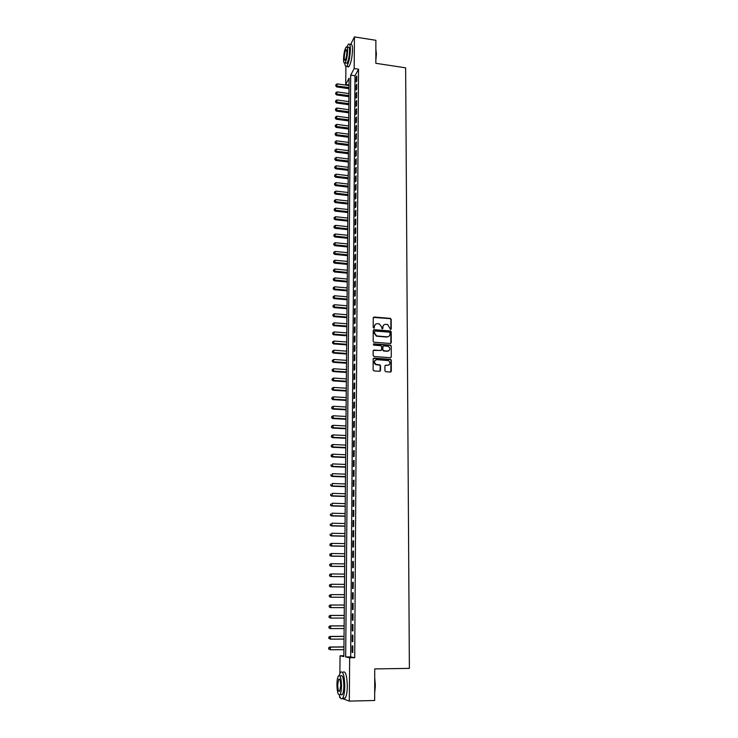 <?xml version="1.0" encoding="UTF-8"?>
<svg xmlns="http://www.w3.org/2000/svg" width="738" height="738" viewBox="0 0 738 738"><rect width="100%" height="100%" fill="white"/><g stroke="black" fill="none" stroke-linecap="round" stroke-linejoin="round"><path stroke-width="1.11" d="M390.596 329.508L391.223 328.927L391.195 319.342L390.301 318.364L374.148 317.045L373.244 317.875L373.225 327.506L373.852 328.189L374.489 326.353C374.673 324.609 375.633 323.724 377.386 323.687L379.369 323.917L381.611 326.916L382.099 328.825L382.874 328.262L382.874 327.017C383.05 325.274 384.009 324.388 385.743 324.351L387.699 324.582L390.596 329.508M390.854 329.471L390.919 319.591L390.19 318.65L373.391 317.405M374.148 328.142L374.489 326.353M382.524 328.807L382.874 327.017M384.922 370.734L385.826 371.721L390.411 372.026L391.306 371.159L391.288 360.292L390.67 359.378L374.065 358.161L373.151 359.019L373.124 369.941L374.037 370.928L379.6 371.297L380.513 370.439L380.513 365.762L379.913 364.858L376.011 364.378C373.732 362.155 374.018 360.578 376.86 359.646L388.382 360.587C390.716 362.782 390.457 364.36 387.616 365.328L385.826 365.209L384.922 366.066L384.922 370.734M350.661 44.428L354.434 36.9L375.882 40.295L375.845 63.302L405.642 67.822L409.378 668.379L374.729 668.905L374.673 700.5L349.323 701.1L342.349 698.572M354.434 36.9L354.185 68.551L350.688 75.138L345.679 656.958L349.655 657.77L349.323 701.1M358.539 69.197L354.987 75.765L350.661 656.894L354.71 657.715L358.539 69.197L354.185 68.551M354.71 657.715L349.655 657.77M390.356 343.493L391.251 342.644L391.223 331.934L390.531 330.993L374.129 329.683L373.216 330.523L373.188 341.288L373.843 342.211L390.356 343.493M391.26 346.067L391.278 356.851L390.384 357.709L374.065 356.546L373.16 355.559L373.17 350.919L374.083 350.061L380.707 350.541L381.611 349.692L381.611 346.629L380.965 345.707L373.631 345.098L373.825 343.853L390.605 345.135L391.26 346.067L391.278 356.851M356.749 80.903L356.786 76.032L356.196 77.121L356.159 81.973L356.749 80.903M356.694 89.04L356.731 84.15L356.14 85.221L356.103 90.101L356.694 89.04M356.639 97.213L356.675 92.305L356.076 93.357L356.048 98.255L356.639 97.213M356.583 105.423L356.611 100.488L356.02 101.53L355.984 106.457L356.583 105.423M356.528 113.661L356.555 108.717L355.965 109.741L355.928 114.685L356.528 113.661M356.463 121.945L356.5 116.973L355.901 117.988L355.873 122.951L356.463 121.945M356.408 130.266L356.445 125.266L355.845 126.263L355.808 131.253L356.408 130.266M356.353 138.615L356.38 133.606L355.79 134.584L355.753 139.593L356.353 138.615M356.288 147.01L356.325 141.973L355.725 142.941L355.688 147.969L356.288 147.01M356.233 155.441L356.269 150.377L355.67 151.327L355.633 156.382L356.233 155.441M356.177 163.91L356.205 158.827L355.605 159.759L355.568 164.832L356.177 163.91M356.113 172.415L356.15 167.305L355.55 168.227L355.513 173.329L356.113 172.415M356.057 180.958L356.094 175.828L355.485 176.733L355.448 181.852L356.057 180.958M355.993 189.546L356.03 184.389L355.421 185.275L355.384 190.422L355.993 189.546M355.937 198.162L355.974 192.987L355.365 193.854L355.329 199.02L355.937 198.162M355.873 206.825L355.91 201.622L355.301 202.48L355.264 207.664L355.873 206.825M355.817 215.524L355.854 210.302L355.236 211.133L355.199 216.354L355.817 215.524M355.753 224.26L355.79 219.011L355.181 219.832L355.144 225.072L355.753 224.26M355.688 233.042L355.725 227.765L355.116 228.568L355.079 233.835L355.688 233.042M355.633 241.861L355.67 236.566L355.052 237.35L355.015 242.636L355.633 241.861M355.568 250.717L355.605 245.394L354.987 246.169L354.95 251.474L355.568 250.717M355.504 259.619L355.541 254.269L354.932 255.025L354.886 260.357L355.504 259.619M355.448 268.558L355.485 263.189L354.867 263.927L354.83 269.278L355.448 268.558M355.384 277.543L355.421 272.147L354.803 272.866L354.766 278.244L355.384 277.543M355.319 286.565L355.356 281.141L354.738 281.842L354.701 287.248L355.319 286.565M355.255 295.624L355.292 290.182L354.674 290.864L354.637 296.298L355.255 295.624M355.19 304.739L355.227 299.268L354.609 299.923L354.572 305.384L355.19 304.739M355.126 313.881L355.163 308.392L354.544 309.038L354.508 314.517L355.126 313.881M355.061 323.078L355.107 317.552L354.48 318.179L354.443 323.687L355.061 323.078M354.996 332.312L355.043 326.768L354.415 327.368L354.369 332.903L354.996 332.312M354.932 341.593L354.978 336.021L354.351 336.602L354.305 342.164L354.932 341.593M354.867 350.91L354.913 345.31L354.277 345.882L354.24 351.463L354.867 350.91M354.803 360.273L354.849 354.655L354.212 355.199L354.175 360.817L354.803 360.273M354.738 369.683L354.775 364.037L354.148 364.563L354.111 370.199L354.738 369.683M354.674 379.138L354.71 373.465L354.083 373.972L354.037 379.636L354.674 379.138M354.609 388.64L354.646 382.939L354.009 383.419L353.972 389.12L354.609 388.64M354.544 398.188L354.581 392.45L353.945 392.92L353.908 398.64L354.544 398.188M354.471 407.773L354.517 402.016L353.88 402.459L353.834 408.206L354.471 407.773M354.406 417.404L354.452 411.619L353.806 412.053L353.77 417.819L354.406 417.404M354.341 427.09L354.378 421.278L353.742 421.684L353.696 427.486L354.341 427.09M354.268 436.813L354.314 430.974L353.668 431.361L353.631 437.191L354.268 436.813M354.203 446.591L354.249 440.724L353.603 441.084L353.557 446.942L354.203 446.591M354.139 456.416L354.175 450.512L353.53 450.853L353.493 456.739L354.139 456.416M354.065 466.287L354.111 460.355L353.465 460.678L353.419 466.591L354.065 466.287M354 476.195L354.037 470.244L353.391 470.54L353.354 476.48L354 476.195M353.926 486.167L353.972 480.18L353.327 480.456L353.281 486.425L353.926 486.167M353.862 496.176L353.899 490.161L353.253 490.419L353.207 496.416L353.862 496.176M353.788 506.24L353.834 500.198L353.179 500.429L353.133 506.462L353.788 506.24M353.714 516.351L353.76 510.281L353.105 510.484L353.068 516.545L353.714 516.351M353.65 526.508L353.686 520.41L353.041 520.594L352.995 526.683L353.65 526.508M353.576 536.72L353.622 530.594L352.967 530.751L352.921 536.867L353.576 536.72M353.502 546.987L353.548 540.825L352.893 540.963L352.847 547.107L353.502 546.987M353.437 557.291L353.474 551.101L352.819 551.221L352.773 557.393L353.437 557.291M353.364 567.66L353.401 561.433L352.746 561.526L352.699 567.734L353.364 567.66M353.29 578.075L353.336 571.821L352.672 571.885L352.626 578.122L353.29 578.075M353.216 588.537L353.262 582.254L352.598 582.3L352.552 588.564L353.216 588.537M353.142 599.053L353.188 592.743L352.524 592.762L352.478 599.062L353.142 599.053M353.068 609.625L353.115 603.278L352.45 603.269L352.404 609.606L353.068 609.625M352.995 620.252L353.041 613.868L352.377 613.841L352.33 620.206L352.995 620.252M352.921 630.925L352.967 624.514L352.294 624.459L352.247 630.852L352.921 630.925M352.847 641.654L352.893 635.215L352.22 635.132L352.174 641.562L352.847 641.654M352.146 645.861L352.1 652.318L352.773 652.447L352.819 645.962L352.146 645.861M340.439 697.89L339.637 697.595L339.646 695.999M339.877 673.342L340.052 655.796L343.862 656.58L349.092 78.154L345.716 84.51L345.901 66.632M343.871 655.759L340.052 655.796M349.028 84.99L345.716 84.51M354.987 75.765L350.688 75.138M350.661 656.894L345.679 656.958M356.196 77.121L356.777 77.204M356.14 85.221L356.722 85.304M356.076 93.357L356.666 93.44M356.02 101.53L356.611 101.613M355.965 109.741L356.546 109.824M355.901 117.988L356.491 118.062M355.845 126.263L356.436 126.346M355.79 134.584L356.38 134.667M355.725 142.941L356.316 143.015M355.67 151.327L356.26 151.41M355.605 159.759L356.205 159.832M355.55 168.227L356.14 168.301M355.485 176.733L356.085 176.806M355.421 185.275L356.02 185.349M355.365 193.854L355.965 193.928M355.301 202.48L355.901 202.544M355.236 211.133L355.845 211.206M355.181 219.832L355.781 219.896M355.116 228.568L355.725 228.632M355.052 237.35L355.661 237.415M354.987 246.169L355.596 246.224M354.932 255.025L355.541 255.08M354.867 263.927L355.476 263.983M354.803 272.866L355.412 272.922M354.738 281.842L355.347 281.898M354.674 290.864L355.292 290.92M354.609 299.923L355.227 299.979M354.544 309.038L355.163 309.084M354.48 318.179L355.098 318.235M354.415 327.368L355.033 327.423M354.351 336.602L354.969 336.648M354.277 345.882L354.904 345.928M354.212 355.199L354.84 355.246M354.148 364.563L354.775 364.609M354.083 373.972L354.71 374.009M354.009 383.419L354.646 383.465M353.945 392.92L354.581 392.957M353.88 402.459L354.508 402.496M353.806 412.053L354.443 412.081M353.742 421.684L354.378 421.712M353.668 431.361L354.314 431.389M353.603 441.084L354.24 441.112M353.53 450.853L354.175 450.89M353.465 460.678L354.102 460.706M353.391 470.54L354.037 470.567M353.327 480.456L353.972 480.484M353.253 490.419L353.899 490.438M353.179 500.429L353.825 500.447M353.105 510.484L353.76 510.502M353.041 520.594L353.686 520.613M352.967 530.751L353.622 530.77M352.893 540.963L353.548 540.972M352.819 551.221L353.474 551.231M352.746 561.526L353.401 561.535M352.672 571.885L353.336 571.895M352.598 582.3L353.262 582.3M352.524 592.762L353.188 592.762M352.404 609.606L353.068 609.606M352.33 620.206L352.995 620.206M352.247 630.852L352.921 630.852M352.174 641.562L352.847 641.553M352.1 652.318L352.773 652.309M383.631 325.126L382.598 327.266M375.227 324.489L374.221 326.602M390.789 343.41L390.946 332.174L390.254 331.233L373.373 330.034M389.968 332.829L389.341 332.146L375.116 331.039L374.48 331.63L374.48 332.949L376.611 335.928L387.109 336.832C388.852 336.786 389.802 335.891 389.978 334.148L389.968 332.829M388.88 336.344L386.823 337.063L376.343 336.159L374.212 333.179L374.212 331.86M390.799 357.635L390.992 357.072M381.149 350.458L373.354 350.384M390.974 346.288L390.07 345.31L373.271 344.129M388.963 350.679L387.551 351.039C390.42 350.033 390.642 348.456 388.216 346.297L383.778 345.873L382.874 346.722L382.874 349.784L383.511 350.707L388.216 351.14M383.059 346.187L382.874 346.722M383.622 350.901L382.598 350.006L382.598 346.943M387.266 351.26L383.502 350.993M388.972 364.996L385.125 365.494M375.144 360.245C373.686 361.814 373.88 363.262 375.734 364.59L376.85 364.59M380.024 371.223L380.236 365.974L379.646 365.07L376.583 364.803M390.808 371.961L391.002 360.504L390.384 359.591L373.345 358.465M349.028 85.562L337.238 83.855L336.666 86.918L348.991 88.689M335.938 85.414L335.947 84.612L335.725 85.839L349.009 87.554M335.947 84.612L337.238 83.855M336.666 86.918L335.725 85.839M375.863 49.243L376.417 53.837L375.845 60.461M375.845 59.114L375.863 49.594M344.784 63.099C345.052 66.236 345.716 67.287 346.777 66.245C348.806 62.933 350.006 57.407 350.365 49.667C350.31 44.926 349.627 43.136 348.308 44.298L346.952 46.974M347.22 65.608C347.616 67.02 348.179 67.343 348.917 66.568C350.956 63.265 352.164 57.739 352.515 50C352.46 45.258 351.768 43.477 350.439 44.64M347.118 47.241L348.078 47.389C349.028 46.549 349.526 47.841 349.554 51.263C349.295 56.826 348.437 60.802 346.98 63.191L345.956 63.034M347.58 50.95C347.543 47.536 347.054 46.245 346.113 47.084C344.655 49.492 343.797 53.459 343.539 59.003C343.567 62.435 344.056 63.736 345.006 62.896C346.463 60.507 347.321 56.531 347.58 50.95M344.249 57.592C344.268 59.796 344.581 60.636 345.2 60.092C346.131 58.551 346.685 55.987 346.851 52.398C346.832 50.193 346.519 49.363 345.91 49.907C344.969 51.457 344.415 54.012 344.249 57.592M374.719 677.724L375.356 685.584L374.692 693.111M374.692 692.032L374.71 678.978M339.397 695.085C340.375 698.674 341.482 699.698 342.709 698.148C343.973 696.008 344.664 692.032 344.784 686.211C344.415 675.205 342.958 670.574 340.412 672.318L339.222 675.436M343.152 698.139L345.227 698.093C346.509 695.952 347.201 691.976 347.321 686.165C346.934 675.159 345.467 670.528 342.893 672.281M339.886 675.925L340.707 675.916C342.552 674.661 343.604 678.001 343.862 685.925C343.779 690.104 343.281 692.973 342.367 694.513L340.882 694.541M341.537 685.971C341.279 678.038 340.236 674.698 338.419 675.953C337.506 677.493 337.008 680.344 336.915 684.513C337.155 692.419 338.189 695.768 340.043 694.559C340.947 693.019 341.445 690.159 341.537 685.971M337.727 684.763C337.884 689.864 338.548 692.023 339.738 691.238L340.707 685.703C340.541 680.593 339.867 678.443 338.696 679.246L337.727 684.763M341.759 694.523L341.869 694.984M348.954 93.569L337.137 91.89L336.565 94.944L348.926 96.696M335.836 93.449L335.845 92.647L335.624 93.874L348.936 95.58M335.845 92.647L337.137 91.89M336.565 94.944L335.624 93.874M348.88 101.623L337.035 99.962L336.473 103.006L348.853 104.731M335.735 101.53L335.744 100.719L335.522 101.936L348.862 103.634M335.744 100.719L337.035 99.962M336.473 103.006L335.522 101.936M348.806 109.704L336.943 108.062L336.371 111.106L348.779 112.813M335.633 109.639L335.642 108.827L335.412 110.045L348.788 111.724M335.642 108.827L336.943 108.062M336.371 111.106L335.412 110.045M348.733 117.822L336.842 116.207L336.27 119.242L348.705 120.921M335.532 117.785L335.541 116.964L335.31 118.181L348.714 119.851M335.541 116.964L336.842 116.207M336.27 119.242L335.31 118.181M348.659 125.977L336.74 124.381L336.168 127.416L348.631 129.067M335.43 125.958L335.439 125.146L335.209 126.355L348.64 128.015M335.439 125.146L336.74 124.381M336.168 127.416L335.209 126.355M348.585 134.159L336.639 132.591L336.067 135.617L348.557 137.25M335.329 134.178L335.338 133.357L335.107 134.565L348.567 136.216M335.338 133.357L336.639 132.591M336.067 135.617L335.107 134.565M348.511 142.388L336.537 140.838L335.965 143.864L348.484 145.469M335.218 142.434L335.236 141.604L335.006 142.812L348.493 144.445M335.236 141.604L336.537 140.838M335.965 143.864L335.006 142.812M348.437 150.644L336.436 149.122L335.864 152.139L348.41 153.716M335.117 150.718L335.126 149.888L334.895 151.096L348.419 152.72M335.126 149.888L336.436 149.122M335.864 152.139L334.895 151.096M348.364 158.947L336.334 157.443L335.762 160.45L348.336 162.009M335.015 159.039L335.024 158.209L334.794 159.408L348.345 161.022M335.024 158.209L336.334 157.443M335.762 160.45L334.794 159.408M348.281 167.277L336.233 165.801L335.652 168.808L348.253 170.33M334.904 167.406L334.923 166.567L334.692 167.766L348.262 169.362M334.923 166.567L336.233 165.801M335.652 168.808L334.692 167.766M348.207 175.644L336.131 174.196L335.55 177.194L348.179 178.697M334.803 175.801L334.812 174.961L334.582 176.161L348.188 177.747M334.812 174.961L336.131 174.196M335.55 177.194L334.582 176.161M348.133 184.057L336.03 182.627L335.449 185.616L348.105 187.092M334.692 184.242L334.711 183.393L334.48 184.592L348.115 186.161M334.711 183.393L336.03 182.627M335.449 185.616L334.48 184.592M348.059 192.498L335.928 191.096L335.347 194.085L348.032 195.533M334.591 192.71L334.6 191.862L334.369 193.052L348.041 194.611M334.6 191.862L335.928 191.096M335.347 194.085L334.369 193.052M347.976 200.976L335.818 199.611L335.236 202.581L347.958 204.011M334.48 201.225L334.499 200.367L334.259 201.557L347.958 203.107M334.499 200.367L335.818 199.611M335.236 202.581L334.259 201.557M347.902 209.5L335.716 208.153L335.135 211.123L347.875 212.516M334.379 209.767L334.388 208.919L334.157 210.099L347.884 211.631M334.388 208.919L335.716 208.153M335.135 211.123L334.157 210.099M347.829 218.061L335.615 216.732L335.024 219.693L347.801 221.068M334.268 218.356L334.277 217.498L334.046 218.688L347.81 220.201M334.277 217.498L335.615 216.732M335.024 219.693L334.046 218.688M347.746 226.649L335.504 225.358L334.923 228.31L347.718 229.656M334.157 226.981L334.166 226.123L333.936 227.304L347.727 228.808M334.166 226.123L335.504 225.358M334.923 228.31L333.936 227.304M347.672 235.284L335.403 234.011L334.812 236.963L347.644 238.282M334.056 235.653L334.065 234.776L333.825 235.957L347.653 237.451M334.065 234.776L335.403 234.011M334.812 236.963L333.825 235.957M347.589 243.955L335.292 242.71L334.701 245.653L347.561 246.944M333.945 244.352L333.954 243.475L333.714 244.656L347.57 246.132M333.954 243.475L335.292 242.71M334.701 245.653L333.714 244.656M347.515 252.673L335.19 251.455L334.6 254.389L347.487 255.652M333.834 253.097L333.844 252.221L333.604 253.392L347.497 254.85M333.844 252.221L335.19 251.455M334.6 254.389L333.604 253.392M347.432 261.418L335.08 260.228L334.489 263.152L347.404 264.389M333.724 261.879L333.733 260.994L333.493 262.165L347.413 263.614M333.733 260.994L335.08 260.228M334.489 263.152L333.493 262.165M347.358 270.209L334.969 269.047L334.379 271.962L347.33 273.171M333.613 270.698L333.622 269.813L333.382 270.984L347.34 272.414M333.622 269.813L334.969 269.047M334.379 271.962L333.382 270.984M347.275 279.038L334.868 277.903L334.268 280.818L347.247 281.999M333.502 279.564L333.511 278.669L333.272 279.84L347.257 281.252M333.511 278.669L334.868 277.903M334.268 280.818L333.272 279.84M347.192 287.912L334.757 286.805L334.157 289.711L347.164 290.855M333.391 288.466L333.401 287.571L333.161 288.733L334.729 289.038L347.174 290.135M333.401 287.571L334.757 286.805M334.157 289.711L333.161 288.733M347.118 296.824L334.646 295.744L334.046 298.641L347.091 299.757M333.272 297.405L333.29 296.51L333.05 297.672L334.618 297.986L347.091 299.056M333.29 296.51L334.646 295.744M334.046 298.641L333.05 297.672M347.035 305.772L334.535 304.72L333.936 307.608L347.008 308.696M333.161 306.39L333.17 305.486L332.939 306.648L334.508 306.971L347.017 308.023M333.17 305.486L334.535 304.72M333.936 307.608L332.939 306.648M346.952 314.766L334.425 313.742L333.825 316.62L346.925 317.681M333.05 315.412L333.059 314.508L332.82 315.661L334.397 316.002L346.934 317.017M333.059 314.508L334.425 313.742M333.825 316.62L332.82 315.661M346.869 323.798L334.314 322.801L333.714 325.679L346.842 326.703M332.939 324.48L332.949 323.576L332.709 324.72L334.286 325.08L346.851 326.067M332.949 323.576L334.314 322.801M333.714 325.679L332.709 324.72M346.786 332.875L334.203 331.906L333.604 334.775L346.759 335.772M332.82 333.585L332.829 332.672L332.589 333.825L334.176 334.194L346.768 335.153M332.829 332.672L334.203 331.906M333.604 334.775L332.589 333.825M346.703 341.989L334.093 341.048L333.493 343.908L346.685 344.877M332.709 342.736L332.718 341.823L332.478 342.967L334.065 343.345L346.685 344.277M332.718 341.823L334.093 341.048M333.493 343.908L332.478 342.967M346.62 351.15L333.982 350.236L333.382 353.087L346.602 354.028M332.589 351.934L332.598 351.011L332.358 352.146L333.954 352.543L346.602 353.447M332.598 351.011L333.982 350.236M333.382 353.087L332.358 352.146M346.537 360.347L333.871 359.471L333.262 362.312L346.519 363.225M332.478 361.168L332.487 360.245L332.248 361.38L333.844 361.786L346.519 362.653M332.487 360.245L333.871 359.471M333.262 362.312L332.248 361.38M346.454 369.59L333.751 368.742L333.152 371.574L346.436 372.45M332.358 370.448L332.368 369.517L332.128 370.651L333.724 371.066L346.436 371.915M332.368 369.517L333.751 368.742M333.152 371.574L332.128 370.651M346.371 378.88L333.641 378.059L333.613 380.402L333.032 380.882L346.343 381.731M332.238 379.766L332.257 378.834L332.008 379.959L333.613 380.402L346.353 381.205M332.257 378.834L333.641 378.059M333.032 380.882L332.008 379.959M346.288 388.206L333.53 387.422L333.502 389.765L332.921 390.236L346.26 391.048M332.128 389.129L332.137 388.197L331.897 389.323L333.502 389.765L346.27 390.55M332.137 388.197L333.53 387.422M332.921 390.236L331.897 389.323M346.205 397.579L333.41 396.823L333.382 399.184L332.801 399.627L346.177 400.411M332.008 398.538L332.017 397.597L331.777 398.723L333.382 399.184L346.187 399.931M332.017 397.597L333.41 396.823M332.801 399.627L331.777 398.723M346.122 406.998L333.299 406.278L333.272 408.64L332.69 409.073L346.094 409.821M331.888 407.994L331.897 407.044L331.657 408.16L333.272 408.64L346.094 409.359M331.897 407.044L333.299 406.278M332.69 409.073L331.657 408.16M346.03 416.463L333.179 415.771L333.152 418.151L332.57 418.557L346.011 419.267M331.768 417.487L331.777 416.536L331.537 417.653L333.152 418.151L346.011 418.833M331.777 416.536L333.179 415.771M332.57 418.557L331.537 417.653M345.947 425.964L333.069 425.3L333.032 427.699L332.451 428.086L345.919 428.769M331.648 427.034L331.657 426.075L331.417 427.191L333.032 427.699L345.928 428.354M331.657 426.075L333.069 425.3M332.451 428.086L331.417 427.191M345.864 435.521L332.949 434.885L332.921 437.293L332.331 437.652L345.836 438.307M331.528 436.619L331.537 435.66L331.297 436.767L332.921 437.293L345.836 437.911M331.537 435.66L332.949 434.885M332.331 437.652L331.297 436.767M345.771 445.115L332.829 444.516L332.801 446.933L332.211 447.274L345.753 447.892M331.408 446.25L331.417 445.291L331.178 446.389L332.801 446.933L345.753 447.523M331.417 445.291L332.829 444.516M332.211 447.274L331.178 446.389M345.688 454.756L332.709 454.184L332.681 456.61L332.091 456.942L345.661 457.523M331.288 455.927L331.297 454.959L331.048 456.056L332.681 456.61L345.67 457.173M331.297 454.959L332.709 454.184M332.091 456.942L331.048 456.056M345.596 464.442L332.589 463.907L332.561 466.342L331.971 466.647L345.578 467.191M331.159 465.65L331.178 464.682L330.928 465.779L332.561 466.342L345.578 466.868M331.971 466.647L330.928 465.779M345.513 474.174L332.478 473.676L332.441 476.121L331.851 476.407L345.485 476.914M331.039 475.429L331.048 474.442L330.809 475.54L332.441 476.121L345.485 476.61M331.851 476.407L330.809 475.54M345.421 483.953L332.358 483.482L332.321 485.945L331.731 486.204L345.402 486.683M330.919 485.244L330.928 484.257L330.679 485.346L332.321 485.945L345.402 486.407M331.731 486.204L330.679 485.346M345.338 493.777L332.229 493.344L332.201 495.816L331.611 496.056L345.31 496.499M330.79 495.106L330.809 494.119L330.559 495.207L332.201 495.816L345.31 496.24M331.611 496.056L330.559 495.207M345.246 503.648L332.109 503.251L332.082 505.733L331.491 505.954L345.218 506.36M330.67 505.023L330.679 504.026L330.43 505.106L332.082 505.733L345.227 506.12M331.491 505.954L330.43 505.106M345.153 513.565L331.989 513.205L331.962 515.705L331.362 515.899L345.135 516.268M330.541 514.976L330.559 513.98L330.31 515.059L331.962 515.705L345.135 516.056M331.362 515.899L330.31 515.059M345.07 523.537L331.869 523.205L331.842 525.714L331.242 525.89L345.043 526.222M330.421 524.986L330.43 523.98L330.181 525.059L331.842 525.714L345.043 526.037M331.242 525.89L330.181 525.059M344.978 533.556L331.749 533.26L331.713 535.779L331.122 535.926L344.95 536.222M330.292 535.041L330.301 534.035L330.052 535.105L331.713 535.779L344.95 536.065M331.122 535.926L330.052 535.105M344.886 543.62L331.62 543.362L331.593 545.889L330.993 546.019L344.858 546.277M330.163 545.151L330.181 544.137L329.923 545.197L331.593 545.889L344.858 546.138M329.941 544.183L331.62 543.362L330.181 544.137M330.993 546.019L329.923 545.197M344.794 553.731L331.5 553.509L331.463 556.055L330.873 556.157L344.766 556.378M330.034 555.299L330.052 554.284L329.803 555.345L331.463 556.055L344.766 556.268M329.812 554.33L330.901 553.62L330.052 554.284M330.873 556.157L329.803 555.345M344.701 563.887L331.371 563.703L331.344 566.267L330.744 566.341L344.674 566.526M329.914 565.502L329.923 564.478L329.674 565.539L331.344 566.267L344.683 566.443M329.683 564.515L330.772 563.795L329.923 564.478M330.744 566.341L329.674 565.539M344.609 574.099L331.251 573.952L331.214 576.526L330.615 576.581L344.581 576.729M329.785 575.76L329.794 574.727L329.545 575.778L331.214 576.526L344.581 576.664M329.554 574.754L330.652 574.016L329.794 574.727M330.615 576.581L329.545 575.778M344.517 584.367L331.122 584.256L331.094 586.839L330.486 586.867L344.489 586.978M329.655 586.064L329.665 585.031L329.416 586.073L331.094 586.839L344.489 586.941M329.425 585.04L331.122 584.256L329.665 585.031M330.486 586.867L329.416 586.073M330.366 597.208L344.397 597.273L330.366 597.208L329.277 596.424L329.535 595.381L329.277 596.424M344.425 594.671L330.993 594.607L330.965 597.199L329.517 596.415M329.296 595.381L330.993 594.607L329.535 595.381M329.406 605.778L329.388 606.82L329.406 605.778L330.873 605.003L344.332 605.04L330.264 604.994L330.873 605.003L330.836 607.614L344.305 607.632M329.388 606.82L330.237 607.595L329.148 606.811M329.166 605.778L330.264 604.994M344.24 615.418L330.135 615.418L330.744 615.455L330.707 618.075L344.212 618.066M344.24 615.455L330.744 615.455L329.028 616.212L329.259 617.282L329.268 616.23M329.259 617.282L330.107 618.038L329.019 617.263M329.028 616.212L330.135 615.418M344.139 625.852L330.006 625.898L330.615 625.953L330.578 628.591L344.12 628.536M344.139 625.916L330.615 625.953L328.899 626.71L329.13 627.789L329.139 626.737M329.13 627.789L329.978 628.527L328.89 627.761M328.899 626.71L330.006 625.898M344.046 636.34L329.877 636.424L330.486 636.516L330.449 639.163L344.019 639.071M344.046 636.433L330.486 636.516L328.77 637.254L328.991 638.342L329.01 637.291M328.991 638.342L330.449 639.163L328.751 638.315M328.77 637.254L329.877 636.424M343.954 646.885L329.748 647.014L330.356 647.115L330.32 649.781L343.926 649.652M343.954 646.995L330.356 647.115L328.631 647.853L328.862 648.96L328.871 647.899M328.862 648.96L330.32 649.781L328.622 648.914M328.631 647.853L329.748 647.014M346.556 50.009L345.91 49.907M346.98 63.191L345.006 62.896M346.777 66.245L348.917 66.568M339.637 679.228L338.696 679.246M342.367 694.513L340.043 694.559M342.709 698.148L345.227 698.093"/></g></svg>
